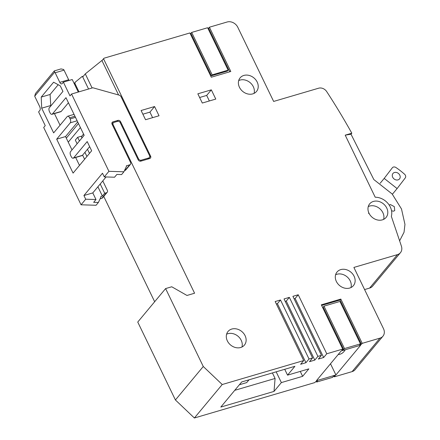 <?xml version="1.0" encoding="UTF-8"?>
<svg xmlns="http://www.w3.org/2000/svg" width="440" height="440" viewBox="0 0 440 440"><rect width="100%" height="100%" fill="white"/><g stroke="black" fill="none" stroke-linecap="round" stroke-linejoin="round"><path stroke-width="0.66" d="M154.66 301.736L103.752 196.427M382.943 336.204L355.091 369.683A8.52 7.013 -140.2 0 1 352.105 371.613L334.373 376.827L335.143 375.898L333.372 376.42L332.596 377.35L316.635 382.041L317.411 381.111L315.639 381.634L314.864 382.564L194.381 418L175.417 399.971L137.748 322.058L165.605 288.58L203.269 366.498L222.233 384.522L303.705 360.564L275.171 301.538L280.495 299.976L309.023 358.996L312.57 357.951L284.036 298.93L289.361 297.368L317.889 356.389L321.437 355.344L292.908 296.324L298.227 294.762L326.761 353.782L342.722 349.085L321.321 304.821L340.83 299.084L362.225 343.349L379.962 338.135A8.52 7.013 39.8 0 0 382.943 336.204A8.52 7.013 39.8 0 0 383.488 328.669L353.887 267.432L397.458 254.617A8.52 7.013 39.8 0 0 400.439 252.692A8.52 7.013 39.8 0 0 401.429 246.257A611.474 503.327 39.8 0 0 399.586 240.713L391.347 216.354A14.911 12.276 39.8 0 0 375.216 197.23L345.208 135.163L351.005 134.195L351.813 133.216A611.474 503.327 39.8 0 0 326.695 91.592A6.82 5.61 39.8 0 0 318.643 88.198L273.642 101.437L237.798 27.291A8.52 7.013 39.8 0 0 227.134 22L209.402 27.214L230.802 71.484L211.294 77.22L189.893 32.956L104.418 58.091A2.129 1.755 39.8 0 0 103.67 58.575A2.129 1.755 39.8 0 0 103.532 58.773L150.607 156.162A2.129 1.755 -140.2 0 1 150.475 158.043A2.129 1.755 -140.2 0 1 149.727 158.527L140.861 161.134A2.129 1.755 -140.2 0 1 138.193 159.814L120.236 122.667A2.129 1.755 39.8 0 0 117.574 121.347L114.026 122.386A2.129 1.755 39.8 0 0 113.278 122.87A2.129 1.755 39.8 0 0 113.146 124.751L194.585 293.222L186.978 295.46L171.749 286.776L165.605 288.58M334.373 376.827L334.076 376.211M400.439 252.692L372.587 286.171A8.52 7.013 -140.2 0 1 369.6 288.096L364.59 289.57M351.813 133.216L345.208 135.163M145.552 119.73L159.032 115.764L154.572 106.541L141.097 110.506L145.552 119.73M382.344 219.868A10.654 8.767 -140.2 0 1 370.409 215.474A10.654 8.767 -140.2 0 1 369.694 203.836A10.654 8.767 -140.2 0 1 373.423 201.427A10.654 8.767 -140.2 0 1 385.358 205.821A10.654 8.767 -140.2 0 1 386.073 217.459A10.654 8.767 -140.2 0 1 382.344 219.868M239.443 87.269A10.654 8.767 -140.2 0 1 240.125 77.847A10.654 8.767 -140.2 0 1 257.18 82.049A10.654 8.767 -140.2 0 1 256.498 91.471A10.654 8.767 -140.2 0 1 239.443 87.269M336.353 281.44A10.654 8.767 -140.2 0 1 337.029 272.019A10.654 8.767 -140.2 0 1 354.084 276.227A10.654 8.767 -140.2 0 1 353.403 285.648A10.654 8.767 -140.2 0 1 336.353 281.44M227.348 340.885A10.654 8.767 -140.2 0 1 228.03 331.463A10.654 8.767 -140.2 0 1 245.086 335.671A10.654 8.767 -140.2 0 1 244.404 345.092A10.654 8.767 -140.2 0 1 227.348 340.885M211.321 89.848L197.846 93.814L202.301 103.037L215.782 99.072L211.321 89.848L206.679 95.431L199.628 97.504M368.803 213.582L368.577 213.12L368.803 213.582M399.79 240.515L404.036 232.26L404.959 224.378L401.495 208.972L392.145 193.969L373.846 179.57L351.005 134.195M309.023 358.996L305.932 362.714L300.608 364.282L303.705 360.564M312.57 357.951L309.474 361.675L314.798 360.107L317.889 356.389M321.437 355.344L318.346 359.068L323.664 357.5L326.761 353.782M342.722 349.085L341.946 350.014L343.717 349.492L344.493 348.562L360.454 343.871L359.678 344.8L361.455 344.278L362.225 343.349M222.233 384.522L194.381 418M287.551 375.144L294.905 366.311L241.698 381.959L220.809 407.066L274.01 391.418L281.364 382.586L302.643 376.327L308.831 368.885L287.551 375.144L284.73 369.303M360.679 345.208L341.171 350.944L316.409 380.705L335.918 374.968L360.679 345.208M280.495 299.976L277.398 303.694L305.932 362.714M276.364 304.002L277.398 303.694M289.361 297.368L286.264 301.087L314.798 360.107M285.23 301.389L286.264 301.087M298.227 294.762L295.13 298.48L323.664 357.5M294.096 298.782L295.13 298.48M340.83 299.084L340.054 300.014L361.455 344.278M321.618 305.437L340.054 300.014M360.454 343.871L339.944 301.45L323.983 306.141L323.213 307.07L343.717 349.492M323.983 306.141L344.493 348.562M316.635 382.041L316.338 381.425M203.269 366.498L175.417 399.971M81.395 136.67L83.567 134.057M77.11 143.776L75.328 140.091L77.649 137.302L81.197 136.257L81.994 137.907M102.41 60.088L85.294 73.876L92.109 87.978M118.586 94.974L101.981 60.638A2.129 1.755 -140.2 0 1 102.124 60.434L103.67 58.575M149.034 157.965L149.061 158.021A2.129 1.755 39.8 0 1 149.259 158.664M82.731 76.956L85.294 73.876M88.561 89.017L82.396 76.269L75.526 81.928A2.129 1.755 39.8 0 0 75.334 82.121A2.129 1.755 39.8 0 0 75.201 84.007L78.986 91.834M209.402 27.214L208.626 28.144L229.73 71.797M207.928 28.352L208.626 28.144M207.631 27.737L191.67 32.434L190.894 33.363L211.404 75.785L227.365 71.088L228.135 70.158L207.631 27.737M190.19 33.567L190.894 33.363M101.981 60.638L103.532 58.773M191.67 32.434L212.174 74.855L228.135 70.158M212.174 74.855L211.404 75.785M276.161 371.822L281.364 382.586M272.41 372.928L275.088 378.461L274.01 391.418M300.262 371.404L302.643 376.327M234.735 390.33L275.088 378.461M249.024 379.803L246.703 382.597L239.377 384.752M330.506 363.764L335.918 374.968M345.279 349.74A29.826 14.828 73.6 0 1 344.108 351.417A29.826 14.828 73.6 0 1 340.043 354.211A29.826 14.828 73.6 0 1 338.206 354.508M389.252 205.156L390.374 204.551L394.306 206.613L394.735 210.551L393.586 211.189L391.556 210.793M154.572 106.541L149.93 112.123L142.879 114.197M152.609 117.656L149.93 112.123M383.636 219.368A10.654 8.767 39.8 0 0 380.226 209.094A10.654 8.767 39.8 0 0 369.556 206.074A10.654 8.767 39.8 0 0 368.264 206.575M254.062 93.379A10.654 8.767 39.8 0 0 253.308 86.702A10.654 8.767 39.8 0 0 238.689 80.592M350.966 287.551A10.654 8.767 39.8 0 0 350.213 280.874A10.654 8.767 39.8 0 0 335.599 274.764M241.967 346.995A10.654 8.767 39.8 0 0 241.214 340.318A10.654 8.767 39.8 0 0 226.595 334.208M209.358 100.964L206.679 95.431M397.106 188.573L405.273 177.909A2.981 2.453 39.8 0 0 404.602 174.268A66.006 54.335 39.8 0 0 395.956 167.524A2.981 2.453 39.8 0 0 392.387 167.717A2.981 2.453 39.8 0 0 392.332 167.783L384.192 178.415L397.106 188.573L392.387 194.249M384.192 178.415L380.177 183.238M397.579 179.982A4.263 3.509 -140.2 0 1 393.096 177.92A4.263 3.509 -140.2 0 1 392.964 173.465A4.263 3.509 -140.2 0 1 394.906 172.403A4.263 3.509 -140.2 0 1 399.382 174.465A4.263 3.509 -140.2 0 1 399.514 178.915A4.263 3.509 -140.2 0 1 397.579 179.982M89.656 146.657L82.445 155.326A2.981 1.485 73.6 0 1 82.038 155.606L73.172 158.213A2.981 1.485 -106.4 0 1 71.247 156.651L70.708 155.546A2.981 1.485 -106.4 0 1 70.543 151.663L84.161 135.295L65.973 97.669L52.355 114.037A2.981 1.485 -106.4 0 1 51.948 114.318L60.813 111.705A2.981 1.485 73.6 0 0 61.221 111.43L52.355 114.037M68.437 102.762L61.221 111.43M106.073 176.952L92.791 192.918L95.986 199.54L93.665 202.329L98.384 202.477L96.063 205.266L81.064 204.798L85.707 199.215L83.919 195.525L102.493 173.212L104.275 176.897L108.917 171.32L71.55 94.023L70.004 95.882L63.366 82.142L62.123 83.633A2.981 1.485 73.6 0 1 61.715 83.913A2.981 1.485 73.6 0 1 59.796 82.352L55.16 72.76A2.981 1.485 -106.4 0 0 54.753 72.078C54.164 71.154 54.115 70.779 54.599 70.961M81.064 204.798L43.698 127.501L45.243 125.637L38.605 111.903L39.842 110.413A2.981 1.485 73.6 0 0 39.677 106.53L35.041 96.938A2.981 1.485 -106.4 0 1 34.727 96.146L35.453 93.55L54.302 70.906L60.984 68.921L63.624 69.471A2.981 1.485 73.6 0 1 64.026 70.153L68.662 79.745A2.981 1.485 -106.4 0 0 69.086 80.46M73.172 158.213A2.981 1.485 -106.4 0 0 73.579 157.933L87.197 141.565L91.652 150.788L73.084 173.107L56.678 139.167L70.296 122.804A2.981 1.485 -106.4 0 0 70.131 118.921L69.597 117.81A2.981 1.485 -106.4 0 0 67.672 116.254A2.981 1.485 -106.4 0 0 67.265 116.534L53.647 132.897L41.696 108.185L41.228 97.086L53.609 82.209L60.269 85.866L62.942 91.399L49.324 107.767A2.981 1.485 -106.4 0 0 49.489 111.65L50.023 112.755A2.981 1.485 -106.4 0 0 51.948 114.318M108.917 171.32L123.915 171.793L121.594 174.581L116.88 174.433L114.559 177.221L104.275 176.897M63.366 82.142L72.232 79.536L78.276 92.043M79.486 165.407L75.658 157.482M72.001 149.913L65.544 136.56L77.71 121.941M58.201 84.733L50.094 94.479L50.776 106.018M54.434 113.586L60.049 125.197M98.384 202.477L101.002 196.878L100.826 196.51L102.383 196.053L97.9 186.78M82.599 155.133L84.596 159.269M106.475 192.742L101.833 198.319A2.129 1.755 -140.2 0 0 102.581 197.835L107.222 192.258A2.129 1.755 39.8 0 1 106.475 192.742L104.704 193.259L102.383 196.053M101.833 198.319L100.089 198.831M77.649 137.302L79.431 140.982M84.92 152.345L86.922 156.475M100.221 183.986L104.704 193.259M87.483 149.264L89.48 153.395M102.784 180.912L107.355 190.372A2.129 1.755 39.8 0 1 107.222 192.258M85.707 199.215L95.986 199.54M83.919 195.525L92.791 192.918M123.915 171.793L126.539 166.188L126.357 165.82L129.69 164.84A2.129 1.755 39.8 0 0 130.433 164.362A2.129 1.755 39.8 0 0 130.57 162.476L112.079 124.223A2.129 1.755 -140.2 0 1 112.217 122.342A2.129 1.755 -140.2 0 1 112.959 121.858L117.926 120.395A2.129 1.755 -140.2 0 1 120.593 121.721L138.545 158.868A2.129 1.755 39.8 0 0 141.213 160.188L148.66 157.999A2.129 1.755 39.8 0 0 149.407 157.514A2.129 1.755 39.8 0 0 149.545 155.634L121.16 96.921A2.981 2.453 39.8 0 0 118.96 95.079L92.835 87.764L71.55 94.023M124.482 170.588L125.048 170.423A2.129 1.755 -140.2 0 0 125.791 169.939L130.433 164.362M56.678 139.167L65.544 136.56M41.696 108.185L50.567 105.573M50.094 94.479L41.228 97.086M397.458 254.617L369.6 288.096M379.962 338.135L352.105 371.613M112.635 125.367L113.146 124.751M68.25 142.159L80.416 127.54M78.48 123.536L66.314 138.155M74.69 84.623L75.201 84.007M150.607 156.162L149.061 158.021M34.727 96.146L54.753 72.078M129.69 164.84L125.048 170.423M111.876 123.162L112.959 121.858M117.926 120.395L116.996 121.512M120.059 122.359L120.593 121.721M138.545 158.868L138.034 159.484M140.366 161.205L141.213 160.188M148.66 157.999L147.73 159.115M68.662 79.745L59.796 82.352M55.16 72.76L64.026 70.153M82.445 155.326L73.579 157.933M70.296 122.804L77.149 120.786M75.488 117.343L70.131 118.921M69.597 117.81L74.949 116.237M75.334 82.121L74.162 83.534M113.278 122.87L112.107 124.278M148.192 158.978L149.407 157.514M74.052 114.378L67.672 116.254"/></g></svg>
